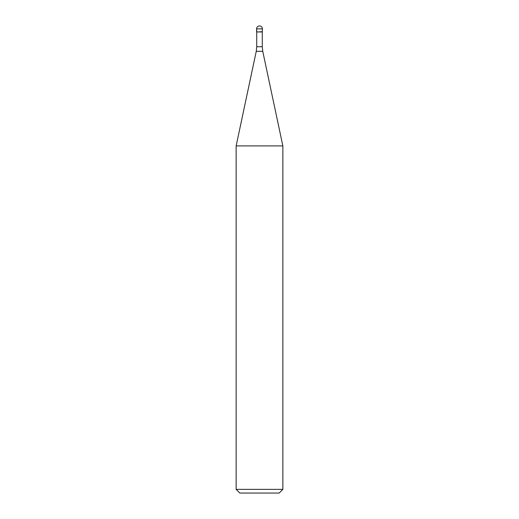 <?xml version="1.0" encoding="UTF-8"?>
<svg xmlns="http://www.w3.org/2000/svg" width="519" height="519" viewBox="0 0 519 519"><rect width="100%" height="100%" fill="white"/><g stroke="black" fill="none" stroke-linecap="round" stroke-linejoin="round"><path stroke-width="0.78" d="M259.5 31.789L262.419 31.789L259.5 31.789M262.27 46.736L262.75 51.323L256.25 51.323L256.73 46.736L262.27 46.736L262.27 31.938L256.73 31.938L256.581 28.869L256.581 31.789M262.75 51.323L282.855 145.904L236.145 145.904L256.25 51.323M282.855 489.372L279.177 493.05L239.823 493.05L236.145 489.372L282.855 489.372L282.855 145.904M259.5 25.95A2.919 2.919 0 0 0 256.581 28.869L262.419 28.869A2.919 2.919 0 0 0 259.5 25.95A2.919 2.919 0 0 0 256.581 28.869M262.27 31.938L262.419 28.869M256.73 46.736L256.73 31.938M236.145 489.372L236.145 145.904"/></g></svg>
